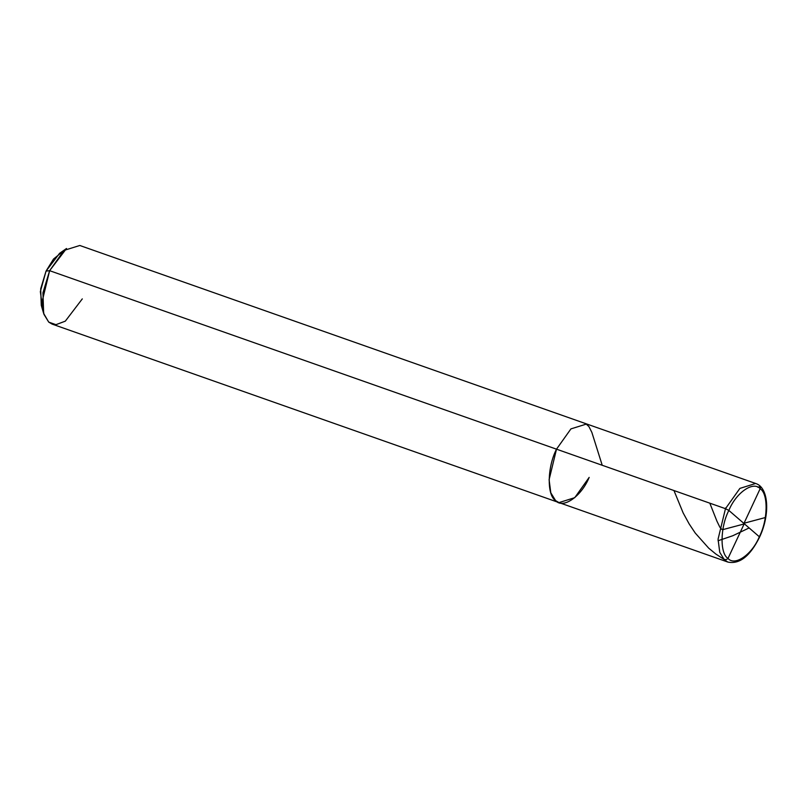 <?xml version="1.0" encoding="UTF-8"?>
<svg xmlns="http://www.w3.org/2000/svg" width="807" height="807" viewBox="0 0 807 807"><rect width="100%" height="100%" fill="white"/><g stroke="black" fill="none" stroke-linecap="round" stroke-linejoin="round"><path stroke-width="1.21" d="M759.326 536.756C752.043 554.58 734.814 566.494 727.995 558.424C719.733 553.461 720.197 527.072 728.842 510.428L759.326 536.756C767.971 520.112 768.435 493.723 760.174 488.76C753.355 480.69 736.125 492.603 728.842 510.428C720.197 527.072 719.733 553.461 727.995 558.424C734.814 566.494 752.043 554.58 759.326 536.756L728.842 510.428C736.125 492.603 753.355 480.69 760.174 488.76C768.435 493.723 767.971 520.112 759.326 536.756M558.999 502.6L727.954 562.096L724.555 560.108L719.753 552.291L718.059 539.197L725.473 508.682L728.842 510.428L725.473 508.682L718.059 539.197L719.753 552.291L724.555 560.108L727.954 562.096C739.636 564.426 750.167 556.104 759.569 537.119C770.171 514.896 768.99 487.509 755.645 483.474L739.898 488.396L725.473 508.682L739.898 488.396L755.645 483.474L586.689 423.978L570.932 428.89L556.507 449.176L725.473 508.682L556.507 449.176L549.103 479.701L550.798 492.795L555.599 500.602L558.999 502.6L555.599 500.602L550.798 492.795L549.103 479.701L556.507 449.176L570.932 428.89L586.689 423.978L79.802 245.479L64.056 250.402L49.631 270.688L556.507 449.176C547.247 467.011 546.743 495.296 555.599 500.602C562.913 509.257 581.373 496.487 589.171 477.391C581.373 496.487 562.913 509.257 555.599 500.602C546.743 495.296 547.247 467.011 556.507 449.176L49.631 270.688L46.049 271.091L40.703 288.765L41.268 305.298L43.649 313.439L42.953 292.77L49.631 270.688L46.049 271.091L59.567 253.337L66.527 248.485L49.631 270.688L42.216 301.203L43.921 314.296L48.723 322.104L52.122 324.101L558.999 502.6L574.745 497.677L589.171 477.391M62.845 251.481L53.524 259.027L46.049 271.091L40.35 291.579L42.66 308.788M82.294 298.893L65.317 321.156L55.945 324.676L48.723 322.104L43.649 313.439M743.923 523.45L760.436 488.094L760.335 486.49L757.813 487.226M725.856 507.865L724.888 508.471M744.155 523.198L765.339 517.549M749.128 527.939L732.806 535.737L718.059 540.751M602.224 465.276L591.854 432.37L588.908 426.55L585.791 423.705M744.246 523.733L727.934 558.565L726.118 559.685L723.869 559.271L715.849 554.046L708.717 548.175L695.231 533.034L689.138 523.884L683.166 512.949L673.956 490.535M744.014 523.985L722.83 529.634L721.791 529.362L719.834 527.142L716.888 521.06L709.817 503.165"/></g></svg>

